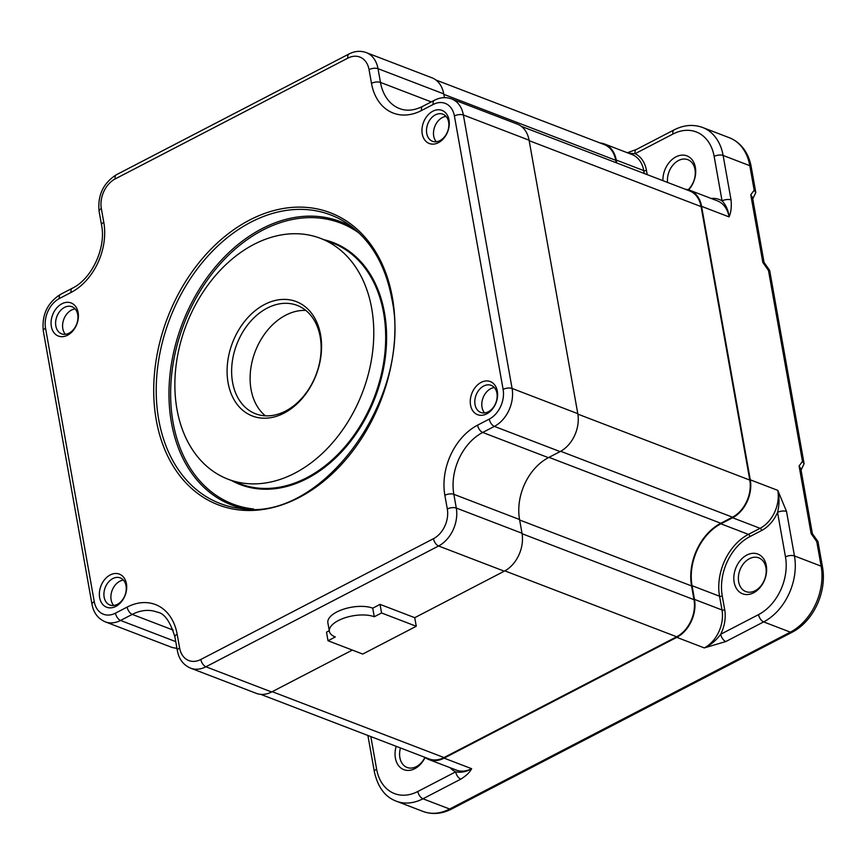 <?xml version="1.0" encoding="UTF-8"?>
<svg xmlns="http://www.w3.org/2000/svg" width="866" height="866" viewBox="0 0 866 866"><rect width="100%" height="100%" fill="white"/><g stroke="black" fill="none" stroke-linecap="round" stroke-linejoin="round"><path stroke-width="1.3" d="M305.839 310.439A58.044 42.456 -69 0 0 251.053 389.419A58.044 42.456 -69 0 0 265.407 415.842M484.614 412.93A14.516 10.609 111 0 1 482.016 407.269A14.516 10.609 111 0 1 494.334 387.567M426.732 133.418A14.516 10.609 111 0 1 430.932 118.512A14.516 10.609 111 0 1 442.872 114.182A14.516 10.609 111 0 1 448.631 122.052A14.516 10.609 111 0 1 444.42 136.947A14.516 10.609 111 0 1 432.48 141.277A14.516 10.609 111 0 1 426.732 133.418M422.24 133.894A17.731 12.968 111 0 1 432.827 111.216A17.731 12.968 111 0 1 449.01 119.995A17.731 12.968 111 0 1 438.423 142.674A17.731 12.968 111 0 1 422.24 133.894M371.676 308.274A128.991 94.34 111 0 1 334.287 440.74A128.991 94.34 111 0 1 228.137 479.244A128.991 94.34 111 0 1 176.978 409.347A128.991 94.34 111 0 1 214.367 276.871A128.991 94.34 111 0 1 320.528 238.367A128.991 94.34 111 0 1 371.676 308.274M77.734 314.596A14.516 10.609 111 0 1 73.523 329.491A14.516 10.609 111 0 1 61.583 333.832A14.516 10.609 111 0 1 55.835 325.962A14.516 10.609 111 0 1 60.035 311.067A14.516 10.609 111 0 1 71.975 306.726A14.516 10.609 111 0 1 77.734 314.596M65.405 334.298A14.516 10.609 111 0 1 62.817 328.647A14.516 10.609 111 0 1 75.136 308.935M751.212 166.824A50.737 37.108 -69 0 0 748.635 157.731C744.673 148.01 738.243 141.342 729.345 137.737A51.592 37.736 111 0 1 749.815 165.698A6.452 2.793 -10.1 0 1 751.212 166.824L755.791 192.523L752.749 198.92M769.668 270.409L764.05 262.42L762.838 262.441L768.478 270.473L769.668 270.409L804.092 463.7L801.061 470.097M768.478 270.473L802.479 461.394L799.091 465.951L800.812 468.733L812.362 533.586L817.969 541.586L822.548 567.295A50.737 37.108 -69 0 1 792.271 632.169L451.554 809.05A50.737 37.108 -69 0 1 450.721 809.472C441.27 814.04 432.037 814.7 423.009 811.431A51.592 37.736 111 0 0 449.638 809.028A6.452 3.399 62.6 0 0 451.554 809.05M674.073 129.9L636.229 149.547A6.452 3.399 62.6 0 0 635.092 153.693L672.936 134.046A6.452 3.399 62.6 0 1 674.073 129.9C683.783 124.931 693.32 124.13 702.651 127.497A51.592 37.736 111 0 1 723.121 155.458L749.815 165.698L754.178 190.217L755.791 192.523M754.178 190.217L750.779 194.774L752.511 197.556L764.05 262.42M802.479 461.394L804.092 463.7M812.362 533.586L811.139 533.618L816.779 541.651L817.969 541.586M436.302 141.753A14.516 10.609 111 0 1 433.714 136.092A14.516 10.609 111 0 1 446.033 116.39M104.136 597.139A14.516 10.609 111 0 1 108.337 582.233A14.516 10.609 111 0 1 120.287 577.903A14.516 10.609 111 0 1 126.035 585.773A14.516 10.609 111 0 1 121.835 600.668A14.516 10.609 111 0 1 109.885 604.998A14.516 10.609 111 0 1 104.136 597.139M99.644 597.616A17.731 12.968 111 0 1 110.231 574.937A17.731 12.968 111 0 1 126.414 583.716A17.731 12.968 111 0 1 115.838 606.395A17.731 12.968 111 0 1 99.644 597.616M729.085 216.911C731.056 212.332 731.705 206.682 731.045 199.938A6.452 2.793 169.9 0 0 722.071 200.89C726.022 205.047 728.36 210.384 729.085 216.911A29.671 21.693 -69 0 0 717.329 200.836L689.812 190.282A29.671 21.693 111 0 1 701.579 206.357L729.085 216.911M816.779 541.651L821.141 566.169L794.447 555.929L786.523 511.438L777.798 490.373L750.281 479.818L701.579 206.357M704.296 647.909L725.816 641.554A6.452 3.399 -117.4 0 1 720.685 634.258C716.16 640.429 710.694 644.986 704.296 647.909A29.671 21.693 -69 0 0 721.995 609.967L694.489 599.413A29.671 21.693 111 0 1 676.779 637.354L704.296 647.909M822.548 567.295A6.452 2.793 -10.1 0 0 821.141 566.169A51.592 37.736 111 0 1 790.355 632.148L449.638 809.028L422.944 798.788L460.799 779.14C466.135 775.849 469.751 772.364 471.634 768.694L444.117 758.14L676.779 637.354M113.717 605.475A14.516 10.609 111 0 1 111.119 599.813A14.516 10.609 111 0 1 123.437 580.112M667.556 182.434A18.056 13.207 111 0 1 673.369 164.594A18.056 13.207 111 0 1 687.821 159.669A18.056 13.207 111 0 1 694.987 169.455A18.056 13.207 111 0 1 688.113 189.741M424.935 757.382A18.056 13.207 111 0 1 407.042 767.449A18.056 13.207 111 0 1 399.886 757.663A18.056 13.207 111 0 1 400.482 747.964M738.655 581.79A18.056 13.207 111 0 1 743.883 563.246A18.056 13.207 111 0 1 758.746 557.856A18.056 13.207 111 0 1 765.912 567.641A18.056 13.207 111 0 1 760.673 586.185A18.056 13.207 111 0 1 745.81 591.575A18.056 13.207 111 0 1 738.655 581.79M444.117 758.14A29.671 21.693 111 0 1 428.811 759.525A29.671 21.693 111 0 1 424.838 757.306M694.489 599.413L692.042 585.687A48.366 35.376 111 0 1 720.902 523.822L732.582 517.76L760.099 528.314A29.671 21.693 -69 0 0 777.798 490.373C779.508 497.506 779.422 504.846 777.549 512.391L785.473 556.881A6.452 2.793 -10.1 0 1 794.447 555.929A51.592 37.736 111 0 1 763.66 621.907L790.355 632.148A6.452 3.399 62.6 0 0 792.271 632.169M750.281 479.818A29.671 21.693 111 0 1 732.582 517.76M685.374 189.275A29.671 21.693 111 0 1 689.812 190.282M616.733 162.949L616.224 160.048L643.741 170.602A29.671 21.693 -69 0 0 631.974 154.516L604.457 143.962A29.671 21.693 111 0 1 616.224 160.048M600.019 142.955A29.671 21.693 111 0 1 604.457 143.962M443.814 94.351L615.737 160.297A29.022 21.228 -69 0 0 604.219 144.568L435.944 80.018M615.737 160.297L616.17 162.721M529.169 140.671L701.092 206.606A29.022 21.228 -69 0 0 689.574 190.888L521.289 126.339M701.092 206.606L749.794 480.078L577.882 414.132M560.681 451.294L732.484 517.186A29.022 21.228 -69 0 0 749.794 480.078M732.484 517.186L720.804 523.259A49.016 35.852 111 0 0 691.555 585.936L694.002 599.673L522.079 533.727M504.878 570.889L676.682 636.781A29.022 21.228 -69 0 0 694.002 599.673M676.682 636.781L444.02 757.566L272.227 691.674M260.753 694.37L429.038 758.919A29.022 21.228 -69 0 0 444.02 757.566M628.564 153.217L635.092 153.693A31.598 23.111 -69 0 1 646.426 170.31L647.194 174.629M786.523 511.438A6.452 2.793 169.9 0 0 777.549 512.391A31.598 23.111 -69 0 1 761.636 530.501L749.956 536.574A1.938 1.018 62.6 0 0 748.419 534.376L760.099 528.314A1.938 1.018 62.6 0 1 761.636 530.501M460.799 779.14A6.452 3.399 -117.4 0 1 455.668 771.844L417.823 791.492A45.151 33.016 111 0 1 376.613 769.138L370.821 736.587M428.811 759.525L456.328 770.08A29.671 21.693 -69 0 0 471.634 768.694C466.417 771.801 461.091 772.851 455.668 771.844A31.598 23.111 111 0 1 450.125 767.698M662.901 180.648A21.282 15.566 111 0 1 677.364 156.205A21.282 15.566 111 0 1 695.366 167.409A21.282 15.566 111 0 1 688.654 189.892M425.076 757.49A21.282 15.566 111 0 1 408.319 770.426A21.282 15.566 111 0 1 395.394 758.129A21.282 15.566 111 0 1 396.206 746.33M228.094 382.815A61.27 44.816 111 0 1 264.65 304.453A61.27 44.816 111 0 1 320.572 334.796A61.27 44.816 111 0 1 284.016 413.158A61.27 44.816 111 0 1 228.094 382.815M734.162 582.266A21.282 15.566 111 0 1 746.86 555.052A21.282 15.566 111 0 1 766.291 565.585A21.282 15.566 111 0 1 753.593 592.809A21.282 15.566 111 0 1 734.162 582.266M51.343 326.439A17.731 12.968 111 0 1 61.93 303.76A17.731 12.968 111 0 1 78.113 312.539A17.731 12.968 111 0 1 67.537 335.229A17.731 12.968 111 0 1 51.343 326.439M497.311 391.172A17.731 12.968 111 0 1 486.735 413.851A17.731 12.968 111 0 1 470.541 405.072A17.731 12.968 111 0 1 481.128 382.393A17.731 12.968 111 0 1 497.311 391.172M433.216 104.45A23.22 16.984 111 0 1 454.401 115.947L503.114 389.408A23.22 16.984 111 0 1 489.258 419.101L477.577 425.163A54.818 40.096 -69 0 0 444.864 495.276L447.311 509.002A23.22 16.984 111 0 1 433.465 538.695L200.804 659.481A23.22 16.984 111 0 1 179.608 647.985L177.162 634.248A54.818 40.096 -69 0 0 127.129 607.098L115.449 613.16A23.22 16.984 111 0 1 94.253 601.664L45.541 328.203A23.22 16.984 111 0 1 59.397 298.51L71.077 292.448A54.818 40.096 -69 0 0 103.79 222.335L101.344 208.609A23.22 16.984 111 0 1 115.2 178.916L347.861 58.13A23.22 16.984 111 0 1 369.046 69.626L371.492 83.363A54.818 40.096 -69 0 0 421.536 110.512L433.216 104.45A6.452 3.399 -117.4 0 1 434.353 100.294C440.145 97.338 445.903 96.873 451.619 98.919L517.327 124.119A29.671 21.693 111 0 1 529.083 140.195L577.795 413.667A29.671 21.693 111 0 1 560.096 451.597L548.416 457.67A48.366 35.376 -69 0 0 519.557 519.524L522.003 533.25A29.671 21.693 111 0 1 504.293 571.192L414.738 617.685L416.265 626.27L362.724 654.068L328.019 640.753L335.326 636.965A25.796 11.193 -10.1 0 1 329.394 631.379A25.796 11.193 -10.1 0 1 345.133 617.761A25.796 11.193 -10.1 0 1 374.264 616.754L381.56 612.966L380.033 604.381L372.737 608.17A25.796 11.193 169.9 0 0 343.596 609.177A25.796 11.193 169.9 0 0 327.868 622.806L329.394 631.379M352.332 650.085L271.632 691.977A29.671 21.693 111 0 1 256.325 693.363L190.617 668.162A29.671 21.693 111 0 0 205.924 666.777L438.586 545.991L504.293 571.192M176.902 648.114A29.671 21.693 111 0 1 170.97 647.043L105.262 621.842A29.671 21.693 111 0 0 120.569 620.457L132.249 614.395A48.366 35.376 111 0 1 157.222 612.143C164.324 613.171 170.223 621.442 174.921 636.954L177.368 650.691C178.948 659.178 183.365 665.001 190.617 668.162M347.861 58.13A6.452 3.399 -117.4 0 1 348.998 53.984C354.789 51.018 360.548 50.553 366.264 52.599L431.972 77.81A29.671 21.693 111 0 1 443.738 93.885L444.41 97.652M320.193 336.852A58.044 42.456 111 0 1 303.36 396.466A58.044 42.456 111 0 1 255.6 413.786A58.044 42.456 111 0 1 232.575 382.339A58.044 42.456 111 0 1 249.397 322.726A58.044 42.456 111 0 1 297.168 305.395A58.044 42.456 111 0 1 320.193 336.852M329.275 630.729L326.493 632.169L328.019 640.753M414.738 617.685L380.033 604.381M416.265 626.27L381.56 612.966M374.264 616.754L372.737 608.17M496.932 393.218A14.516 10.609 111 0 1 492.732 408.124A14.516 10.609 111 0 1 480.782 412.454A14.516 10.609 111 0 1 475.033 404.595A14.516 10.609 111 0 1 479.234 389.689A14.516 10.609 111 0 1 491.184 385.359A14.516 10.609 111 0 1 496.932 393.218M228.137 479.244L240.044 483.813A128.991 94.34 -69 0 0 346.194 445.308A128.991 94.34 -69 0 0 383.584 312.843A128.991 94.34 -69 0 0 332.436 242.935L320.528 238.367M731.045 199.938L723.121 155.458A6.452 2.793 -10.1 0 0 714.147 156.41L722.071 200.89A31.598 23.111 111 0 0 711.127 198.455M799.091 465.951L811.139 533.618M750.779 194.774L762.838 262.441M725.816 641.554L763.66 621.907A6.452 3.399 -117.4 0 1 758.54 614.611L720.685 634.258A31.598 23.111 111 0 0 724.69 609.686L722.244 595.949A46.439 33.958 111 0 1 749.956 536.574M417.823 791.492A6.452 3.399 -117.4 0 0 422.944 798.788A51.592 37.736 111 0 1 396.314 801.191L423.009 811.431M367.898 735.461L374.372 771.844A6.452 2.793 -10.1 0 1 376.613 769.138M672.936 134.046A45.151 33.016 111 0 1 714.147 156.41M245.446 508.894A151.745 110.978 111 0 1 171.446 422.716A151.745 110.978 111 0 1 221.609 259.897A151.745 110.978 111 0 1 353.22 227.91M158.749 419.739A154.516 113.013 111 0 1 212.354 251.292A154.516 113.013 111 0 1 348.662 224.489C371.113 240.607 385.457 265.223 391.713 298.326C413.656 396.985 321.329 523.822 239.774 508.385A154.516 113.013 111 0 1 158.749 419.739M785.473 556.881A45.151 33.016 111 0 1 758.54 614.611M392.385 297.514A156.432 114.399 -69 0 0 249.614 220.051A156.432 114.399 -69 0 0 156.27 420.097A156.432 114.399 -69 0 0 299.041 497.56A156.432 114.399 -69 0 0 392.385 297.514M253.554 508.981A150.468 110.047 111 0 1 173.092 422.489A150.468 110.047 111 0 1 225.983 257.743A150.468 110.047 111 0 1 359.303 233.257M644.25 173.503L643.741 170.602A1.938 0.844 169.9 0 0 646.426 170.31M720.902 523.822L748.419 534.376A48.366 35.376 111 0 0 719.559 596.241A1.938 0.844 169.9 0 0 722.244 595.949M692.042 585.687L719.559 596.241L721.995 609.967A1.938 0.844 169.9 0 0 724.69 609.686M519.632 520.001L691.555 585.936M549.001 457.356L720.804 523.259M324.025 239.72A129.64 94.805 111 0 1 384.482 312.745A129.64 94.805 111 0 1 342.86 450.504A129.64 94.805 111 0 1 231.633 480.587M519.557 519.524L453.849 494.324A48.366 35.376 111 0 1 482.708 432.459L548.416 457.67M522.003 533.25L456.285 508.05L453.849 494.324A6.452 2.793 -10.1 0 0 444.864 495.276M447.311 509.002A6.452 2.793 -10.1 0 1 456.285 508.05A29.671 21.693 111 0 1 438.586 545.991A6.452 3.399 62.6 0 1 433.465 538.695M271.632 691.977L205.924 666.777A6.452 3.399 -117.4 0 1 200.804 659.481M173.135 630.08L132.249 614.395A6.452 3.399 -117.4 0 1 127.129 607.098M175.755 641.63L120.569 620.457A6.452 3.399 -117.4 0 1 115.449 613.16M366.264 52.599A29.671 21.693 111 0 1 378.02 68.685L443.738 93.885M431.268 101.896L380.466 82.411L378.02 68.685A6.452 2.793 -10.1 0 0 369.046 69.626M421.536 110.512A6.452 3.399 -117.4 0 1 422.662 106.366C414.251 110.534 406.576 111.292 399.659 108.618A48.366 35.376 111 0 1 380.466 82.411A6.452 2.793 -10.1 0 0 371.492 83.363M451.619 98.919A29.671 21.693 111 0 1 463.375 114.994L529.083 140.195M577.795 413.667L512.087 388.455L463.375 114.994A6.452 2.793 -10.1 0 0 454.401 115.947M503.114 389.408A6.452 2.793 -10.1 0 1 512.087 388.455A29.671 21.693 111 0 1 494.389 426.397L560.096 451.597M477.577 425.163A6.452 3.399 -117.4 0 0 482.708 432.459L494.389 426.397A6.452 3.399 -117.4 0 1 489.258 419.101M179.608 647.985A6.452 2.793 169.9 0 0 177.368 650.691M177.162 634.248A6.452 2.793 169.9 0 0 174.921 636.954M94.253 601.664A6.452 2.793 169.9 0 0 92.013 604.371C93.593 612.868 98.01 618.692 105.262 621.842M45.541 328.203A6.452 2.793 169.9 0 0 43.3 330.909L92.013 604.371M59.397 298.51A6.452 3.399 -117.4 0 1 60.533 294.364C47.446 302.71 41.698 314.888 43.3 330.909M71.077 292.448A6.452 3.399 -117.4 0 1 72.214 288.291L60.533 294.364M103.79 222.335A6.452 2.793 169.9 0 0 101.549 225.041C106.356 247.882 91.688 279.069 72.214 288.291M101.344 208.609A6.452 2.793 169.9 0 0 99.103 211.315L101.549 225.041M115.2 178.916A6.452 3.399 -117.4 0 1 116.336 174.77C103.249 183.116 97.501 195.294 99.103 211.315M702.651 127.497L729.345 137.737M627.341 152.741L636.229 149.547M374.372 771.844C377.836 787.248 385.143 797.034 396.314 801.191M177.01 648.677L175.397 648.06M348.998 53.984L116.336 174.77M434.353 100.294L422.662 106.366"/></g></svg>
